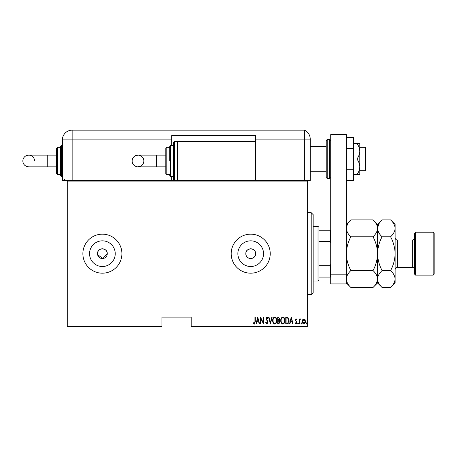<?xml version="1.0" encoding="UTF-8"?>
<svg xmlns="http://www.w3.org/2000/svg" width="457" height="457" viewBox="0 0 457 457"><rect width="100%" height="100%" fill="white"/><g stroke="black" fill="none" stroke-linecap="round" stroke-linejoin="round"><path stroke-width="0.69" d="M97.609 254.629L102.871 258.531L107.269 253.675A4.878 4.878 0 0 0 102.391 248.797A4.878 4.878 0 0 0 97.512 253.675A4.878 4.878 0 0 0 102.391 258.553A4.878 4.878 0 0 0 107.269 253.675C107.572 247.391 97.221 247.368 97.512 253.675M255.589 253.675A4.878 4.878 0 0 0 250.71 248.797A4.878 4.878 0 0 0 245.826 253.675C245.529 259.964 255.886 259.97 255.589 253.675C255.891 247.391 245.535 247.368 245.826 253.675A4.878 4.878 0 0 0 250.71 258.553A4.878 4.878 0 0 0 255.589 253.675M263.546 253.675A12.842 12.842 0 0 0 250.71 240.833A12.842 12.842 0 0 0 237.869 253.675A12.842 12.842 0 0 0 250.71 266.517A12.842 12.842 0 0 0 263.546 253.675M115.233 253.675A12.842 12.842 0 0 0 102.391 240.833A12.842 12.842 0 0 0 89.549 253.675A12.842 12.842 0 0 0 102.391 266.517A12.842 12.842 0 0 0 115.233 253.675M121.905 253.675A19.514 19.514 0 0 0 102.391 234.161A19.514 19.514 0 0 0 82.877 253.675A19.514 19.514 0 0 0 102.391 273.189A19.514 19.514 0 0 0 121.905 253.675M270.224 253.675A19.514 19.514 0 0 0 250.71 234.161A19.514 19.514 0 0 0 231.191 253.675A19.514 19.514 0 0 0 250.71 273.189A19.514 19.514 0 0 0 270.224 253.675M307.304 326.269L307.304 326.858L191.186 326.858L191.186 326.269L307.304 326.269L307.304 181.081L67.265 181.081L67.265 180.492L307.304 180.492L307.304 181.081M67.265 326.269L161.915 326.269L161.915 326.858L67.265 326.858L67.265 181.081M302.728 319.677L303.888 318.849L305.048 319.672L305.465 321.448C305.533 322.756 305.013 323.613 303.888 324.019C302.763 323.619 302.237 322.762 302.311 321.448L302.728 319.677M299.072 323.927L299.072 318.94L299.421 318.94L299.421 319.672L300.215 318.849L300.557 319.02L299.495 320.54L299.421 323.927L299.072 323.927M296.176 318.849L296.97 319.563L296.724 319.991L296.165 319.466L295.742 320.134L296.97 322.573L296.085 324.019L295.216 323.339L295.456 322.876L296.073 323.402L296.616 322.602L295.393 320.157L296.176 318.849M287.019 323.927L285.762 323.927L285.762 317.101L287.864 317.347L289.087 320.603C289.252 322.396 288.561 323.505 287.019 323.927M277.702 323.927L277.702 317.101L278.467 317.101L279.718 318.792L279.267 320.243L280.067 321.991L278.787 323.927L277.702 323.927M270.35 323.927L268.596 317.101L268.979 317.101L270.39 322.613L271.806 317.101L272.189 317.101L270.35 323.927M260.804 323.927L260.45 323.927L260.45 317.101L263.169 322.482L263.169 317.101L263.518 317.101L263.518 323.927L260.804 318.558L260.804 323.927M254.937 321.642L254.937 317.101L255.286 317.101L255.286 321.711L254.338 324.104L253.361 323.316L253.572 322.791L254.366 323.402L254.937 321.642M191.186 326.269L191.186 317.101L161.915 317.101L161.915 326.269M257.737 317.101L259.576 323.927L259.193 323.927L258.633 321.739L256.931 321.739L256.366 323.927L255.989 323.927L257.737 317.101M266.928 324.104L265.706 322.613L266.048 322.265L266.934 323.402L267.722 322.248L265.968 318.518L266.939 316.924L267.985 318.078L267.653 318.5L266.894 317.626L266.322 318.489L268.07 322.254L266.928 324.104M272.715 320.546C272.595 318.752 273.286 317.546 274.788 316.924C276.325 317.506 277.039 318.7 276.913 320.511C277.033 322.305 276.336 323.499 274.823 324.104C273.303 323.516 272.601 322.328 272.715 320.546M280.769 320.546C280.649 318.752 281.341 317.546 282.843 316.924C284.385 317.506 285.094 318.7 284.974 320.511C285.088 322.305 284.391 323.499 282.877 324.104C281.358 323.516 280.655 322.328 280.769 320.546M291.275 317.101L293.114 323.927L292.731 323.927L292.172 321.739L290.469 321.739L289.909 323.927L289.527 323.927L291.275 317.101M297.758 323.447L298.107 322.876L298.455 323.447L298.107 324.019L297.758 323.447M300.997 323.447L301.346 322.876L301.694 323.447L301.346 324.019L300.997 323.447M306.253 323.447L306.601 322.876L306.95 323.447L306.601 324.019L306.253 323.447M258.456 321.037L257.782 318.415L257.108 321.037L258.456 321.037M276.565 320.511C276.651 319.055 276.062 318.089 274.806 317.626C273.554 318.106 272.972 319.077 273.063 320.54C272.978 321.991 273.56 322.945 274.806 323.402C276.068 322.945 276.656 321.979 276.565 320.511M278.536 317.798L278.056 317.798L278.056 319.991L279.37 318.803L278.536 317.798M278.29 320.688L278.056 323.23L278.57 323.23L279.718 321.991L279.027 320.768L278.29 320.688M284.62 320.511C284.705 319.055 284.117 318.089 282.86 317.626C281.609 318.106 281.032 319.077 281.118 320.54C281.038 321.991 281.615 322.945 282.86 323.402C284.128 322.945 284.711 321.979 284.62 320.511M286.111 317.798L286.111 323.23L287.75 323.053L288.738 320.597L287.659 317.992L286.111 317.798M291.994 321.037L291.32 318.415L290.646 321.037L291.994 321.037M305.11 321.454L303.888 319.466L302.66 321.454L303.888 323.402L305.11 321.454M311.206 212.694L313.154 214.641L313.154 292.703L311.206 294.656L311.206 212.694L307.304 212.694M318.032 226.352L319.009 227.329L319.009 280.021L318.032 280.998L318.032 226.352L313.154 226.352M319.009 230.254L330.719 230.254M319.009 265.745L330.137 265.745L330.719 264.409M330.719 242.941L330.137 241.604L330.137 230.254M319.009 241.604L330.137 241.604M330.719 277.091L330.137 277.091L330.137 265.745M319.009 277.091L330.137 277.091M359.796 147.32L365.263 147.32L365.263 170.735L359.796 170.735M326.229 159.025L326.229 140.488L327.206 139.511L327.206 178.538L326.229 177.567L326.229 159.025M330.719 283.923L330.719 134.632L346.332 134.632L346.332 283.923L330.719 283.923M330.719 274.166L346.332 274.166M346.332 148.325L353.552 148.325L353.552 137.62L346.332 137.62M353.552 148.325L353.552 169.73L346.332 169.73M353.552 169.73L353.552 180.435L346.332 180.435M356.917 143.412C358.699 145.8 359.659 148.405 359.796 151.221L359.796 143.412L353.552 143.412M356.917 159.025C358.694 161.401 359.653 164 359.796 166.834L359.796 151.221C359.659 154.038 358.699 156.642 356.917 159.025L353.552 159.025M356.917 174.637L359.796 174.637L359.796 166.834C359.659 169.65 358.699 172.249 356.917 174.637L353.552 174.637M67.265 180.492L62.386 180.492L62.386 139.899A9.757 9.757 0 0 1 72.143 130.142L304.373 130.142L304.373 139.899L310.229 139.899L310.229 139.088L310.229 180.492L307.304 180.492M310.229 139.088A9.757 9.757 0 0 0 304.373 130.142A9.757 9.757 0 0 1 310.229 139.088C309.857 135.758 309.857 135.758 310.229 139.088C309.857 135.758 309.857 135.758 310.229 139.088A9.757 9.757 0 0 0 304.373 130.142L304.373 180.492L304.373 139.899L255.589 139.899L255.589 135.609L171.672 135.609L171.672 145.366L173.62 145.366L173.62 142.435L173.62 160.978L173.62 145.366L170.695 145.366L170.695 176.591L173.62 176.591L173.62 179.515L173.62 160.978L173.62 176.591M171.672 176.591L171.672 180.492M171.672 135.997L255.589 135.997M255.589 180.492L255.589 139.899M156.545 155.123L156.545 166.834L165.817 166.834L165.817 173.66L165.817 148.291L165.817 155.123L137.991 155.123L135.141 155.86C133.215 157.025 132.21 158.728 132.136 160.978A5.855 5.855 -90 0 1 137.991 155.123A5.855 5.855 -90 0 1 143.846 160.978A5.855 5.855 -90 0 1 137.991 166.834A5.855 5.855 -90 0 1 132.136 160.978C131.193 164.863 137.831 167.502 137.991 166.834L140.836 166.091C142.773 164.908 143.778 163.2 143.846 160.978C144.783 157.088 138.151 154.455 137.991 155.123M169.718 160.978L169.718 146.343L169.718 160.978M255.589 141.464L177.527 141.464L177.527 180.492M34.561 160.978A5.855 5.855 -90 0 0 28.705 155.123A5.855 5.855 -90 0 0 22.85 160.978A5.855 5.855 -90 0 0 28.705 166.834L56.531 166.834M56.531 155.123L47.26 155.123L47.26 166.834M60.433 175.614L60.433 146.343L61.409 145.366L61.409 176.591L60.433 175.614M56.531 173.66L56.531 148.291L57.508 147.32L57.508 174.637L56.531 173.66M415.613 275.143L414.636 274.166L414.636 233.184L415.613 232.207L415.613 275.143L433.173 275.143L433.173 232.207L415.613 232.207M433.173 232.207L434.15 233.184L434.15 274.166L433.173 275.143M347.594 223.981L346.423 227.158M373.026 219.874C375.86 222.502 377.368 225.324 377.556 228.323L377.556 224.404L373.026 219.874L350.862 219.874C348.017 222.536 346.503 225.358 346.332 228.323C346.52 231.328 348.028 234.144 350.862 236.772L373.026 236.772C375.865 242.079 377.379 247.711 377.556 253.675C377.373 259.645 375.865 265.277 373.026 270.573L350.862 270.573C348.023 265.271 346.509 259.639 346.332 253.675C346.515 247.705 348.023 242.073 350.862 236.772M373.026 236.772C375.871 234.11 377.385 231.293 377.556 228.323L377.556 253.675C377.739 247.7 379.247 242.067 382.086 236.772C379.253 234.144 377.745 231.328 377.556 228.323L377.465 227.158M373.026 270.573C375.86 273.206 377.368 276.022 377.556 279.027C377.385 281.992 375.871 284.808 373.026 287.476L350.862 287.476C348.028 284.842 346.52 282.026 346.332 279.027C346.503 276.057 348.017 273.24 350.862 270.573M376.294 283.369L377.465 280.192M346.332 279.027L346.423 280.192M395.025 227.158L395.122 228.323C394.934 225.324 393.42 222.502 390.592 219.874L395.122 224.404L395.122 279.027C394.945 281.992 393.437 284.808 390.592 287.476L382.086 287.476C379.253 284.842 377.745 282.026 377.556 279.027C377.728 276.057 379.236 273.24 382.086 270.573C379.247 265.271 377.733 259.639 377.556 253.675L377.556 282.946L373.026 287.476M378.819 223.981L377.556 228.174M377.556 228.323C377.728 225.358 379.236 222.536 382.086 219.874L390.592 219.874M377.556 279.027L377.648 280.192M395.122 228.323C394.945 231.293 393.437 234.11 390.592 236.772C393.431 242.079 394.939 247.711 395.122 253.675C394.939 259.65 393.431 265.283 390.592 270.573C393.42 273.206 394.934 276.022 395.122 279.027L395.122 282.946L390.592 287.476M393.86 283.369L395.025 280.192M390.592 270.573L382.086 270.573M390.592 236.772L382.086 236.772M327.206 178.538L329.743 178.538L329.743 139.511L330.719 140.488M171.672 139.899L72.143 139.899L72.143 180.492M72.143 130.142L72.143 139.899L62.386 139.899M173.62 142.435L174.597 141.464L174.597 180.492L173.62 179.515M165.817 148.291L166.794 147.32L166.794 174.637L169.718 174.637M414.636 269.676C414.493 268.253 413.716 267.476 412.294 267.334L412.294 240.016L397.464 240.016L397.464 267.334C396.042 267.476 395.259 268.253 395.122 269.676M311.206 294.656L307.304 294.656M318.032 280.998L313.154 280.998M326.229 146.343L310.229 146.343M326.229 171.712L310.229 171.712M329.743 139.511L327.206 139.511M329.743 178.538L330.719 177.567M170.695 145.366L169.718 146.343M166.794 147.32L169.718 147.32M174.597 141.464L177.527 141.464M166.794 174.637L165.817 173.66M170.695 176.591L169.718 175.614M156.545 166.834L137.991 166.834M47.26 155.123L28.705 155.123L26.466 155.569C24.17 156.642 22.964 158.448 22.85 160.978C22.964 163.509 24.17 165.314 26.466 166.388L28.705 166.834M65.311 180.492L64.34 179.515M57.508 174.637L60.433 174.637M61.409 176.591L62.386 176.591M61.409 145.366L62.386 145.366M57.508 147.32L60.433 147.32M346.332 282.946L350.862 287.476M346.332 224.404L350.862 219.874M377.556 224.404L382.086 219.874M377.556 282.946L382.086 287.476M412.294 267.334L397.464 267.334M412.294 240.016C413.716 239.874 414.493 239.097 414.636 237.674M397.464 240.016C396.042 239.874 395.259 239.097 395.122 237.674"/></g></svg>
